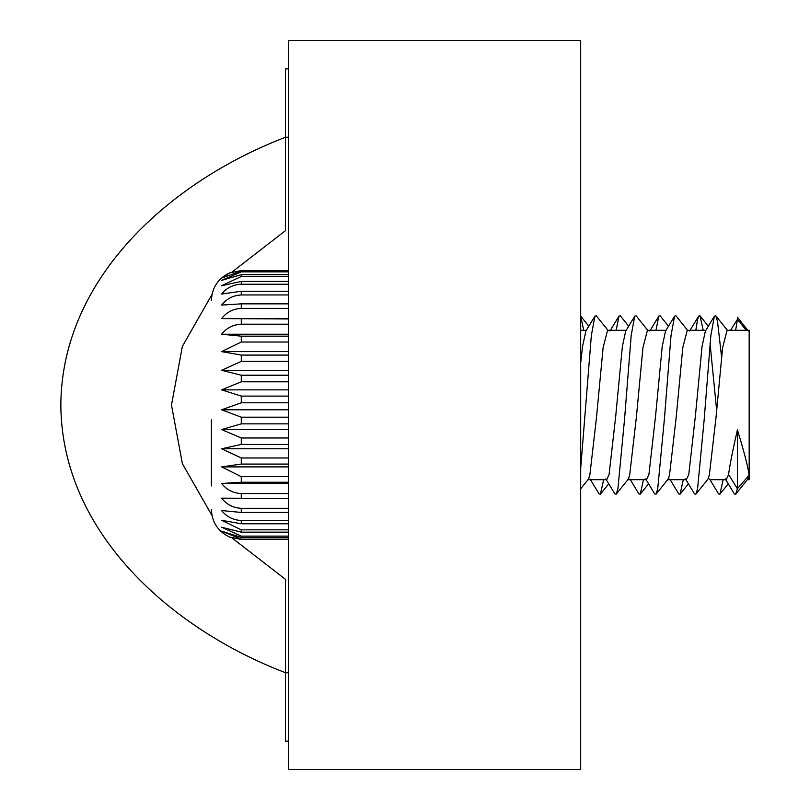 <?xml version="1.0" encoding="UTF-8"?>
<svg xmlns="http://www.w3.org/2000/svg" width="810" height="810" viewBox="0 0 810 810"><rect width="100%" height="100%" fill="white"/><g stroke="black" fill="none" stroke-linecap="round" stroke-linejoin="round"><path stroke-width="1.21" d="M285.495 137.275C173.259 180.093 61.692 276.007 60.821 405C61.692 533.992 173.259 629.907 285.495 672.725M580.679 40.5L580.679 769.5L288.481 769.5L288.481 40.5L580.679 40.5M288.481 68.88L285.495 68.88L285.495 137.234L288.481 137.234M232.024 537.972L285.495 579.363L285.495 672.766L288.481 672.766M285.495 672.766L285.495 741.12L288.481 741.12M285.495 137.234L285.495 230.637L232.024 272.028M211.997 515.535L182.402 463.715L171.477 405.051L182.371 346.376L211.997 294.465M725.284 478.882L734.326 493.867L735.723 494.181L737.404 488.693L728.595 474.478C729.678 465.659 732.615 450.785 737.404 429.857C743.955 451.271 747.883 466.347 749.179 475.106L749.179 330.308L727.076 330.308L722.621 347.622L715.989 417.727L709.347 475.106L707.849 479.267L695.891 494.181L697.572 488.693L704.204 419.276L710.846 335.583L714.41 316.133L715.807 315.819L717.488 321.307L721.568 356.835M716.607 409.9L710.066 343.541M714.41 316.133L705.368 331.118L702.037 346.518L695.395 416.006L688.763 474.478L686.414 479.692L667.673 479.692M645.611 478.882L654.652 493.867L656.059 494.181L668.017 479.267L669.516 475.106L676.147 417.727L682.789 347.622L687.245 330.308L705.854 330.308M656.059 494.181L657.73 488.693L664.372 419.276L671.014 335.583L674.578 316.133L665.526 331.118L662.205 346.518L655.563 416.006L648.921 474.478L646.582 479.692L627.487 479.692M605.769 478.882L614.82 493.867L616.218 494.181L628.175 479.267L629.674 475.106L636.316 417.727L642.958 347.622L647.403 330.308L666.012 330.308M616.218 494.181L617.898 488.693L624.54 419.276L631.172 335.583L634.736 316.133L625.695 331.118L622.363 346.518L615.732 416.006L609.09 474.478L606.751 479.692L587.999 479.692M580.679 488.815L588.344 479.267L589.842 475.106L596.474 417.727L603.116 347.622L607.571 330.308L626.181 330.308M580.679 468.585L591.34 335.583L594.904 316.133L585.853 331.118L582.532 346.518L580.679 362.931M728.595 474.478L726.256 479.692L710.441 479.692M747.346 479.692L749.179 479.692L749.179 475.106L737.404 488.693L737.404 429.857M594.904 316.133L596.302 315.819L608.259 330.733M634.736 316.133L636.133 315.819L648.091 330.733M674.578 316.133L675.975 315.819L687.933 330.733M685.442 478.882L694.494 493.867L695.891 494.181M735.723 494.181L747.681 479.267L749.179 475.106M211.4 485.949L211.4 419.691M288.481 342.012L241.279 342.012L221.596 351.611L241.279 355.084L288.481 355.084M288.481 324.202L241.279 324.202C233.209 324.577 226.648 327.918 221.596 334.236L241.279 336.17L288.481 336.17M288.481 308.387L241.279 308.387C233.209 308.772 226.648 312.174 221.596 318.593L288.481 318.948M288.481 294.951L241.279 294.951C233.209 295.326 226.648 298.708 221.596 305.087L241.279 303.851L288.481 303.851M288.481 284.229L241.279 284.229C233.209 284.593 226.648 287.864 221.596 294.04L241.279 291.236L288.481 291.236M288.481 276.473L241.279 276.473L221.596 285.727L241.279 281.424L288.481 281.424M288.481 271.887L241.279 271.887L221.596 280.351L241.279 274.661L288.481 274.661M288.481 270.57L241.279 270.57L229.605 272.93L221.596 278.043L241.279 271.107L288.481 271.107M288.481 361.371L241.279 361.371L221.596 370.302L288.481 370.302M221.596 370.302L241.279 375.222L288.481 375.222M288.481 381.793L241.279 381.793L221.596 389.853L288.481 389.853M221.596 389.853L241.279 396.1L288.481 396.1M288.481 402.803L241.279 402.803L221.596 409.769L288.481 409.769M221.596 409.769L241.279 417.19L288.481 417.19M288.481 423.853L241.279 423.853L221.596 429.573L288.481 429.573M221.596 429.573L241.279 437.987L288.481 437.987M288.481 444.447L241.279 444.447L221.596 448.77L288.481 448.77M221.596 448.77L241.279 457.974L288.481 457.974M288.481 464.069L241.279 464.069L221.596 466.894L288.481 466.894M221.596 466.894L241.279 476.655L288.481 476.655M288.481 482.233L241.279 482.233L221.596 483.489L288.481 483.489M221.596 483.489C226.648 489.827 233.209 493.189 241.279 493.563L288.481 493.563M288.481 498.504L221.596 498.15C226.648 504.539 233.209 507.921 241.279 508.295L288.481 508.295M288.481 512.467L241.279 512.467L221.596 510.523C226.648 516.79 233.209 520.111 241.279 520.486L288.481 520.486M288.481 523.776L241.279 523.776L221.596 520.293L241.279 529.831L288.481 529.831M288.481 532.17L241.279 532.17L221.596 527.219L241.279 536.109L288.481 536.109M288.481 537.425L241.279 537.425L221.596 531.147L241.279 539.156L288.481 539.156M288.481 539.43L241.279 539.43L229.605 537.071C218.042 531.542 211.967 522.379 211.4 509.571M221.596 318.593L288.481 318.593M221.596 334.236L288.481 334.236M221.596 351.611L288.481 351.611M735.652 330.308L737.404 319.434L730.529 330.308M580.679 316.082L583.716 330.308M590.065 478.993L599.076 493.938L600.423 494.171L603.632 479.692M616.147 330.308L618.992 316.062L620.338 315.829L628.661 326.217M629.896 478.993L638.918 493.938L640.254 494.171L643.474 479.692M655.978 330.308L658.834 316.062L660.17 315.829L668.493 326.217M669.738 478.993L678.75 493.938L680.096 494.171L683.306 479.692M695.82 330.308L697.572 319.434L698.665 316.062L700.012 315.829L703.222 330.308M709.57 478.993L718.581 493.938L719.928 494.171L723.148 479.692M746.273 330.308L737.404 319.434L737.404 317.216L748.288 330.956M241.279 361.371L241.279 355.084M241.279 342.012L241.279 336.17M241.279 324.202L241.279 318.948M241.279 308.387L241.279 303.851M241.279 294.951L241.279 291.236M241.279 284.229L241.279 281.424M241.279 276.473L241.279 274.661M241.279 271.887L241.279 271.107M241.279 381.793L241.279 375.222M241.279 402.803L241.279 396.1M241.279 423.853L241.279 417.19M241.279 444.447L241.279 437.987M241.279 464.069L241.279 457.974M241.279 482.233L241.279 476.655M241.279 498.504L241.279 493.563M241.279 512.467L241.279 508.295M241.279 523.776L241.279 520.486M241.279 532.17L241.279 529.831M241.279 537.425L241.279 536.109M586.349 330.308L580.679 330.308M715.807 315.819L727.765 330.733M229.605 272.93C218.042 278.458 211.967 287.621 211.4 300.429M630.767 479.692L627.831 479.692M730.185 330.308L727.431 330.308M689.654 331.007L698.665 316.062M649.822 331.007L658.834 316.062M609.981 331.007L618.992 316.062M580.679 316.052L588.819 326.217M600.423 494.171L608.745 483.783M640.254 494.171L648.577 483.783M680.096 494.171L688.409 483.783M700.012 315.829L708.335 326.217M719.928 494.171L728.251 483.783"/></g></svg>
